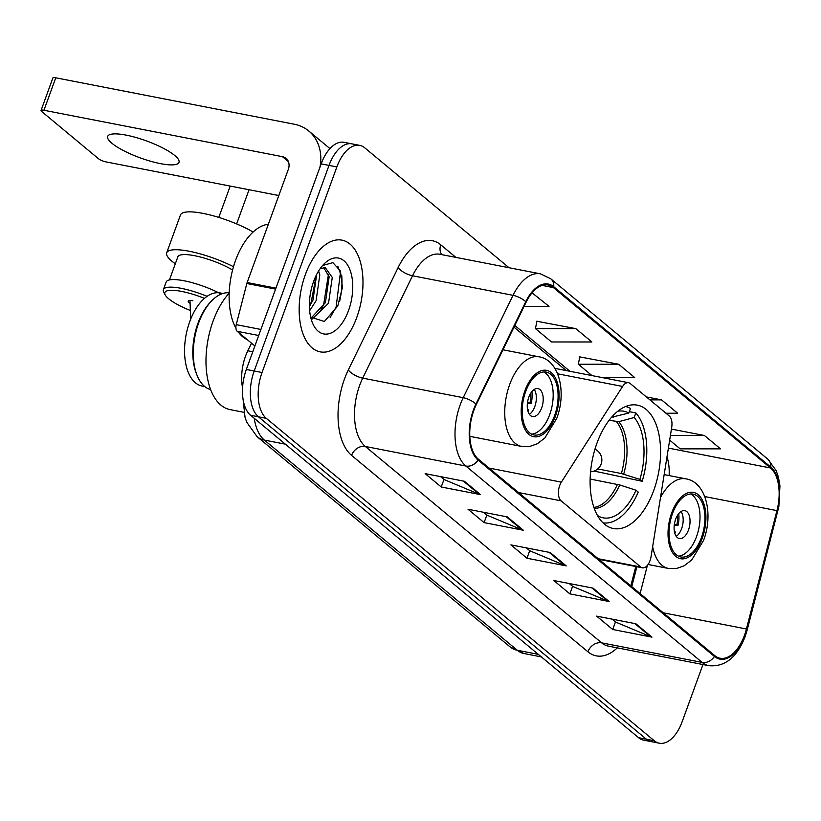 <?xml version="1.0" encoding="UTF-8"?>
<svg xmlns="http://www.w3.org/2000/svg" width="821" height="821" viewBox="0 0 821 821"><rect width="100%" height="100%" fill="white"/><g stroke="black" fill="none" stroke-linecap="round" stroke-linejoin="round"><path stroke-width="1.23" d="M650.027 560.63A11.853 6.373 101 0 0 651.053 556.659L671.722 427.269A11.853 6.373 101 0 0 669.279 415.97L630.23 383.52A11.853 6.373 101 0 0 628.558 382.709A11.853 6.373 101 0 0 622.605 386.455L561.359 482.132A11.853 6.373 101 0 0 561.112 500.841L640.729 567.003A11.853 6.373 101 0 0 642.402 567.814A11.853 6.373 101 0 0 650.027 560.63M653.742 490.435A62.837 33.764 101 0 0 637.342 405.153A62.837 33.764 101 0 0 596.939 443.227A62.837 33.764 101 0 0 613.338 528.508A62.837 33.764 101 0 0 653.742 490.435M630.815 585.855L635.803 566.531M242.564 387.892A35.57 19.109 -79 0 1 247.809 350.783L251.513 343.178M339.668 301.122A47.423 25.482 101 0 0 341.7 275.271A47.423 25.482 101 0 1 339.668 301.122M509.041 267.728L364.76 147.831A35.57 19.109 101 0 0 359.742 145.379L344.04 142.32A35.57 19.109 101 0 0 321.165 163.872L246.341 369.46A35.57 19.109 101 0 0 250.6 415.282L638.584 737.689A35.57 19.109 101 0 0 643.602 740.142L651.453 741.671A35.57 19.109 101 0 1 646.435 739.218A35.57 19.109 101 0 0 651.453 741.671L659.304 743.2A35.57 19.109 101 0 0 682.179 721.649L702.961 664.538M359.742 145.379A35.57 19.109 101 0 0 336.867 166.93L262.043 372.518A35.57 19.109 101 0 0 266.302 418.341L258.451 416.811L646.435 739.218L258.451 416.811A35.57 19.109 101 0 1 254.192 370.989A35.57 19.109 101 0 0 258.451 416.811L250.6 415.282M336.867 166.93L329.016 165.401L254.192 370.989L329.016 165.401A35.57 19.109 101 0 1 351.891 143.849A35.57 19.109 101 0 0 329.016 165.401L321.165 163.872M356.796 317.378A56.906 30.572 101 0 0 341.947 240.143A56.906 30.572 101 0 0 305.35 274.625A56.906 30.572 101 0 0 320.2 351.86A56.906 30.572 101 0 0 356.796 317.378A56.906 30.572 101 0 0 341.947 240.143A56.906 30.572 101 0 0 305.35 274.625A56.906 30.572 101 0 0 320.2 351.86A56.906 30.572 101 0 0 356.796 317.378M744.493 635.218A37.94 20.381 -79 0 1 720.099 658.216A37.94 20.381 -79 0 1 714.742 655.599L478.417 459.216A37.94 20.381 -79 0 1 476.313 404.537L526.128 302.179A37.94 20.381 -79 0 1 548.069 284.99A37.94 20.381 -79 0 1 553.426 287.607L770.478 467.97A37.94 20.381 -79 0 1 776.953 510.621L746.422 628.989A37.94 20.381 -79 0 1 744.493 635.218M744.924 635.577A38.885 20.894 101 0 0 746.894 629.194L777.425 510.816A38.885 20.894 101 0 0 770.796 467.108L553.744 286.734A38.885 20.894 101 0 0 525.758 301.676L475.954 404.035A38.885 20.894 101 0 0 478.099 460.078L714.424 656.461A38.885 20.894 101 0 0 744.924 635.577M464.409 481.27L425.155 473.635L441.226 486.986L480.49 494.632L464.409 481.27M440.62 476.642L444.14 479.567L479.166 494.232A9.483 7.676 -50.3 0 0 480.49 494.632M443.976 479.433L441.226 486.986M507.286 516.902L468.021 509.256L484.103 522.618L523.357 530.253L507.286 516.902M483.487 512.263L487.017 515.198L522.043 529.863A9.483 7.676 -50.3 0 0 523.357 530.253M486.853 515.054L484.103 522.618M635.895 623.775L596.631 616.13L612.712 629.491L651.966 637.137L635.895 623.775M612.097 619.147L615.627 622.072L650.653 636.737A9.483 7.676 -50.3 0 0 651.966 637.137M615.463 621.938L612.712 629.491M593.019 588.144L553.765 580.509L569.836 593.87L609.1 601.506L593.019 588.144M569.23 583.515L572.75 586.451L607.786 601.116A9.483 7.676 -50.3 0 0 609.1 601.506M572.586 586.307L569.836 593.87M550.152 552.523L510.888 544.877L526.969 558.239L566.233 565.885L550.152 552.523M526.364 547.894L529.884 550.819L564.91 565.484A9.483 7.676 -50.3 0 0 566.233 565.885M529.719 550.686L526.969 558.239M266.302 418.341L654.286 740.747A35.57 19.109 101 0 0 659.304 743.2M524.096 306.356L549.013 306.356L532.059 292.83M665.985 413.23L677.623 413.23L661.552 399.878L646.353 396.912M669.669 440.148L680.137 448.851L720.499 448.861L704.418 435.499L671.434 429.085M575.808 328.626L535.446 328.616L551.517 341.977L591.879 341.988L575.808 328.626L536.893 321.268M602.337 377.598L634.756 377.609L618.675 364.247L579.77 356.899M618.675 364.247L578.312 364.237L591.962 375.587M578.312 364.237L579.811 356.683M661.552 399.878L649.904 399.868M704.418 435.499L670.408 435.489M535.446 328.616L536.934 321.062M532.932 292.994L531.926 292.994M629.317 411.67L635.834 412.932A59.276 31.855 101 0 1 642.186 481.28L639.928 479.402A54.299 29.176 101 0 0 634.171 417.509L618.829 421.676L609.079 420.321M597.75 468.924L621.384 473.532L639.928 479.402M642.186 481.28L594.127 471.069M611.214 417.325L628.814 413.055L630.477 408.478A59.276 31.855 101 0 0 625.643 406.518M628.814 413.055A54.299 29.176 101 0 0 617.792 411.239M634.171 417.509L635.834 412.932M603.004 522.854A59.276 31.855 101 0 0 638.256 492.107L635.988 490.219L619.773 484.965L590.125 479.033M598.109 516.583L598.314 516.029A54.299 29.176 101 0 0 635.988 490.219M597.247 515.095L598.314 516.029M701.442 537.57A32.009 17.2 101 0 0 693.088 494.129A32.009 17.2 101 0 0 672.512 513.525A32.009 17.2 101 0 0 680.866 556.966A32.009 17.2 101 0 0 701.442 537.57M678.474 556.156A32.009 17.2 101 0 0 696.536 536.616A32.009 17.2 101 0 0 690.574 493.985M688.501 529.935A14.224 7.646 101 0 0 684.786 510.631A14.224 7.646 101 0 0 675.642 519.252A14.224 7.646 101 0 0 679.357 538.555A14.224 7.646 101 0 0 688.501 529.935M676.217 536.339A14.224 7.646 101 0 0 681.635 528.601A14.224 7.646 101 0 0 681.05 511.514M674.369 531.454A16.594 8.918 -79 0 0 674.472 531.259L675.57 532.162A18.965 10.191 -79 0 1 674.862 533.496M678.721 513.638A18.965 10.191 -79 0 1 677.93 525.676L674.277 524.958M677.51 515.352A16.594 8.918 -79 0 1 676.843 524.763L677.93 525.676M674.41 524.024L676.843 524.763M554.616 415.549A32.009 17.2 101 0 0 546.263 372.108A32.009 17.2 101 0 0 525.676 391.504A32.009 17.2 101 0 0 534.03 434.956A32.009 17.2 101 0 0 554.616 415.549M531.639 434.145A32.009 17.2 101 0 0 549.711 414.595A32.009 17.2 101 0 0 543.738 371.964M210.628 389.606A49.322 26.498 -79 0 1 197.132 375.495L196.476 373.883A47.423 25.482 -79 0 1 197.964 323.289A47.423 25.482 -79 0 1 210.443 302.118L211.654 300.866A49.322 26.498 -79 0 1 229.192 292.82M204.757 386.568L202.089 386.044A47.423 25.482 -79 0 1 189.713 321.688A47.423 25.482 -79 0 1 220.213 292.953L222.881 293.466M197.132 375.495A49.322 26.498 -79 0 1 198.672 322.879A49.322 26.498 -79 0 1 211.654 300.866M229.182 293.148A65.208 35.036 101 0 0 213.08 321.114A65.208 35.036 101 0 0 230.096 409.617L243.929 412.306M541.665 407.924A14.224 7.646 101 0 0 537.96 388.61A14.224 7.646 101 0 0 528.806 397.231A14.224 7.646 101 0 0 532.521 416.545A14.224 7.646 101 0 0 541.665 407.924M529.381 414.318A14.224 7.646 101 0 0 534.799 406.58A14.224 7.646 101 0 0 534.214 389.493M527.544 409.433A16.594 8.918 -79 0 0 527.646 409.238L528.734 410.141A18.965 10.191 -79 0 1 528.026 411.475M531.895 391.617A18.965 10.191 -79 0 1 531.105 403.655L527.441 402.947M530.674 393.331A16.594 8.918 -79 0 1 530.007 402.742L531.105 403.655M527.575 402.013L530.007 402.742M253.104 232.015A46.233 11.012 -160 0 0 203.033 213.388A46.233 11.012 -160 0 0 180.476 214.938L166.694 252.806A46.233 11.012 20 0 1 189.251 251.257A46.233 11.012 20 0 1 233.492 266.722M175.325 263.777A46.233 11.012 20 0 1 166.694 252.806M204.46 298.362A34.379 8.189 -160 0 0 181.605 291.414A34.379 8.189 -160 0 0 165.144 294.811A34.379 8.189 -160 0 0 189.487 310.153M207.087 296.33A36.75 8.754 -160 0 0 181.328 288.356A36.75 8.754 -160 0 0 163.4 289.597A36.75 8.754 -160 0 0 163.718 291.999L165.144 294.811M169.444 279.93L177.839 256.86A34.379 8.189 20 0 1 194.608 255.711A34.379 8.189 20 0 1 232.589 270.006M221.167 294.082A36.75 8.754 -160 0 0 184.078 280.782A36.75 8.754 -160 0 0 166.16 282.024L163.4 289.597M189.672 303.093A9.483 2.258 20 0 1 188.235 301.081A9.483 2.258 20 0 1 192.863 300.763M111.923 143.275A37.94 9.031 -160 0 0 150.674 161.265A37.94 9.031 -160 0 0 178.988 162.363A37.94 9.031 -160 0 0 174.74 155.497A37.94 9.031 -160 0 0 135.988 137.507A37.94 9.031 -160 0 0 107.684 136.409A37.94 9.031 -160 0 0 111.923 143.275M258.707 335.491L237.238 331.315L254.89 345.98M319.974 167.156A47.423 38.371 -50.3 0 0 308.809 131.032A47.423 38.371 -50.3 0 0 294.257 124.217L55.756 77.8L43.944 110.26L282.445 156.678A11.853 9.595 129.7 0 1 286.077 158.381A11.853 9.595 129.7 0 1 288.315 169.413L247.142 282.547L275.928 288.15M43.944 110.26A5.932 1.416 -160 0 0 41.05 110.455L52.862 77.995A5.932 1.416 20 0 1 55.756 77.8M41.05 110.455A5.932 1.416 -160 0 0 41.717 111.533L98.52 158.74A5.932 1.416 -160 0 0 106.104 161.922L278.812 195.531M237.238 331.315A5.932 3.181 -79 0 1 236.232 324.654L246.834 283.522A5.932 3.181 -79 0 1 247.142 282.547M268.364 224.236A59.276 31.855 101 0 0 235.576 260.36A59.276 31.855 101 0 0 235.935 328.287M238.665 332.495A59.276 31.855 101 0 0 247.193 339.586M318.61 270.981L319.8 274.984L316.075 300.784L309.65 310.749M316.69 274.399L312.955 300.178L309.404 306.551M320.108 268.713L325.249 267.564L332.269 277.406L328.533 303.216L312.216 319.03M323.638 267.482L329.149 276.8L325.424 302.61L311.241 317.912M348.545 310.512A38.649 20.771 101 0 0 348.463 266.517A38.649 20.771 101 0 0 323.782 264.229A38.649 20.771 101 0 0 313.601 281.48A38.649 20.771 101 0 0 312.401 322.715A38.649 20.771 101 0 0 348.545 310.512M310.656 317.122L324.367 321.493L337.79 306.007L342.439 287.329L340.376 270.889L332.895 262.658L322.838 265.419M337.8 266.24L340.346 273.249L336.117 307.033L330.186 317.46M328.472 274.214L323.648 304.601L320.58 310.738M316.311 275.158L311.19 302.179L309.394 305.976M252.786 351.757L247.809 350.783M622.605 386.455L557.644 373.812M561.359 482.132L489.059 468.062M561.112 500.841L518.533 492.549M640.729 567.003L598.15 558.711M254.233 418.3A47.423 25.482 101 0 0 264.362 440.077L517.302 650.263A47.423 25.482 101 0 0 523.993 653.526L510.015 646.856L257.086 436.669A23.717 19.181 129.7 0 0 264.362 440.077L285.349 444.161M538.289 654.347L517.302 650.263A23.717 19.181 129.7 0 1 510.015 646.856M638.584 737.689L654.286 740.747M246.341 369.46L262.043 372.518M617.3 647.872A59.276 31.855 -79 0 1 587.908 651.771L351.583 455.378A11.853 9.595 129.7 0 1 365.335 446.47L601.66 642.853A47.423 25.482 101 0 0 608.361 646.127L708.862 665.687A47.423 25.482 -79 0 1 702.171 662.424A11.853 9.595 -50.3 0 0 714.424 656.461M351.583 455.378A59.276 31.855 -79 0 1 344.481 379.015A59.276 31.855 -79 0 1 348.309 369.963L398.113 267.605A59.276 31.855 -79 0 1 440.774 244.822L455.891 257.384M359.66 385.377A47.423 25.482 101 0 0 365.335 446.47L465.846 466.03A47.423 25.482 -79 0 1 463.218 397.692L513.033 295.334A47.423 25.482 -79 0 1 540.464 273.845L439.964 254.284A47.423 25.482 101 0 0 412.522 275.774L362.718 378.132A47.423 25.482 101 0 0 359.66 385.377M708.862 665.687C724.943 667.124 737.032 657.416 745.14 636.552L747.284 629.615A11.853 1.119 -165.5 0 0 746.894 629.194M747.284 629.615L778.852 506.68L779.95 485.847L778.431 477.196L776.173 470.638L767.84 459.185A11.853 9.595 129.7 0 1 770.796 467.108M553.744 286.734A11.853 9.595 -50.3 0 0 550.799 278.812L540.464 273.845M525.758 301.676A11.853 4.444 -154.1 0 0 513.033 295.334L412.522 275.774A11.853 4.444 25.9 0 1 398.113 267.605M475.954 404.035A11.853 4.444 -154.1 0 0 463.218 397.692L362.718 378.132A11.853 4.444 25.9 0 1 348.309 369.963M478.099 460.078A11.853 9.595 129.7 0 1 465.846 466.03L702.171 662.424L601.66 642.853A11.853 9.595 129.7 0 0 587.908 651.771M441.852 254.654A11.853 9.595 129.7 0 1 440.774 244.822M553.426 287.607L542.127 285.4M746.422 628.989L663.245 612.805M776.953 510.621L704.767 496.572M640.113 593.583L647.379 565.402M669.136 475.575A37.94 20.381 101 0 0 666.991 456.897M770.478 467.97L668.397 448.102M569.969 371.297L514.798 325.455M549.054 552.307L564.91 565.484M591.931 587.939L607.786 601.116M634.797 623.56L650.653 636.737M506.188 516.686L522.043 529.863M463.321 481.055L479.166 494.232M621.384 473.532A46.479 24.969 101 0 0 616.571 421.778M613.472 417.222A47.033 25.266 101 0 0 612.148 416.606M623.714 474.138A47.033 25.266 101 0 0 618.829 421.676M594.281 508.445A47.033 25.266 101 0 0 619.773 484.965M593.911 507.399A46.479 24.969 101 0 0 617.443 484.349M671.701 512.858A33.784 18.154 101 0 0 675.755 556.381A33.784 18.154 101 0 0 702.253 538.237A33.784 18.154 101 0 0 698.199 494.714A33.784 18.154 101 0 0 671.701 512.858M648.077 564.479L668.438 568.44A45.648 24.527 -79 0 1 652.654 546.653M660.505 497.495A45.648 24.527 -79 0 1 685.884 478.838L664.158 474.61M524.876 390.837A33.784 18.154 101 0 0 528.919 434.371A33.784 18.154 101 0 0 555.417 416.226A33.784 18.154 101 0 0 551.373 372.693A33.784 18.154 101 0 0 524.876 390.837M469.797 436.341L521.612 446.429A45.648 24.527 -79 0 1 509.697 384.474A45.648 24.527 -79 0 1 539.048 356.817L502.955 349.787M282.445 156.678L288.417 161.645M275.579 289.115L246.834 283.522M236.232 324.654L260.904 329.457M628.558 382.709L554.893 368.372M642.402 567.814L598.92 559.347M523.993 653.526L541.378 656.913M243.149 399.858L245.038 417.263L246.731 422.21L257.086 436.669M767.84 459.185L550.799 278.812M566.223 370.569L513.977 327.148M631.76 586.635L636.891 566.736M590.556 471.798A11.853 11.853 0 0 0 594.958 449.19M668.438 568.44L676.473 568.501L684.088 565.813L691.662 560.066L703.576 540.382C713.531 514.459 706.234 482.06 685.884 478.838M521.612 446.429L529.637 446.48L537.252 443.792L544.826 438.045L556.741 418.371C566.695 392.438 559.409 360.039 539.048 356.817M236.622 223.907L249.05 189.743M218.797 217.411L230.208 186.069M190.677 319.184L189.979 300.455M308.809 131.032L329.96 148.601"/></g></svg>
